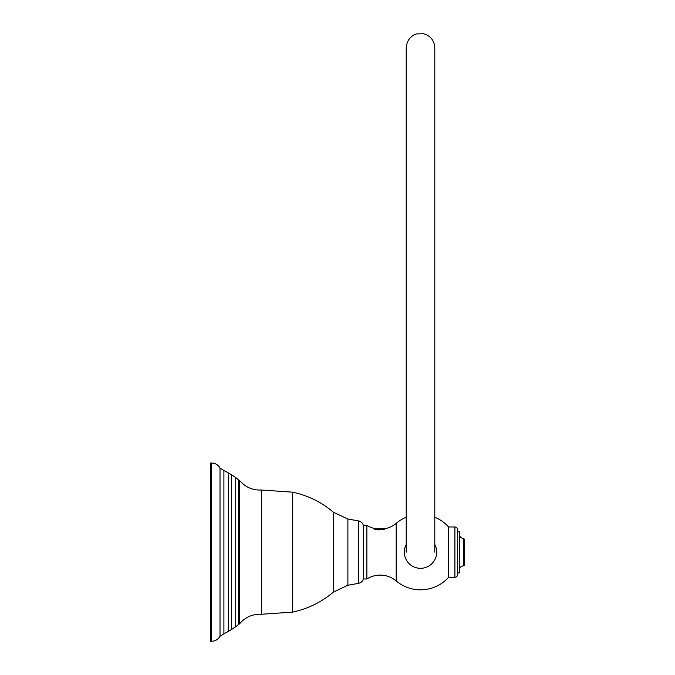 <?xml version="1.0" encoding="UTF-8"?>
<svg xmlns="http://www.w3.org/2000/svg" width="675" height="675" viewBox="0 0 675 675"><rect width="100%" height="100%" fill="white"/><g stroke="black" fill="none" stroke-linecap="round" stroke-linejoin="round"><path stroke-width="1.01" d="M210.575 641.25L210.575 463.033L211.646 463.033L211.646 641.25L210.575 641.25M374.473 528.643L373.942 528.382A24.832 24.832 0 0 1 366.863 525.293L363.513 525.293L363.513 578.99L366.863 578.99A24.832 24.832 0 0 1 396.208 580.956A37.699 37.699 0 0 0 448.58 577.311L454.899 577.311A2.666 2.666 0 0 0 457.566 574.644L457.566 529.639A2.666 2.666 0 0 0 454.899 526.972L454.899 577.311M376.777 529.225L377.916 529.816L383.948 529.436L385.577 528.584A24.832 24.832 0 0 0 396.208 523.327A37.699 37.699 0 0 1 406.232 517.252M434.793 517.252A37.699 37.699 0 0 1 448.58 526.972L454.899 526.972M366.863 525.293L366.863 578.99M373.942 528.382L376.093 529.006M448.58 526.972L448.58 577.311M457.566 572.898L459.397 572.898L459.397 531.385L457.566 531.385M459.397 534.17A4.261 4.261 0 0 0 463.666 538.431L464.425 539.19L464.425 565.085L463.666 565.852A4.261 4.261 0 0 0 459.397 570.113M463.666 538.431L463.666 565.852M434.793 544.523A16.183 16.183 0 0 1 420.517 568.325A16.183 16.183 0 0 1 406.232 544.523M434.793 552.142L434.793 47.723C434.303 40.407 430.532 35.75 423.47 33.75L417.023 33.877C414.113 34.214 406.898 37.986 406.232 47.723L406.232 552.142M385.29 528.719L375.064 528.736M378.92 529.867C372.558 529.63 372.98 529.394 380.185 529.158C385.56 528.964 386.648 528.77 383.442 528.576M384.623 529.073L377.663 529.698M292.376 612.141C307.741 608.917 321.41 602.235 333.391 592.085L333.391 512.19C321.41 502.048 307.741 495.357 292.376 492.142L292.376 612.141L261.529 614.25L261.529 490.033L292.376 492.142M347.887 585.242L358.602 583.36L358.602 520.923L347.887 519.033L347.887 585.242L333.391 592.085M261.529 614.25C252.636 613.896 245.295 617.102 239.515 623.869L239.515 480.406C245.295 487.181 252.636 490.388 261.529 490.033M239.515 480.406L238.376 479.638L238.376 624.645L239.515 623.869M238.376 624.645L235.71 626.729L235.71 477.554L238.376 479.638M235.71 477.554L231.441 474.727L231.441 629.556L235.71 626.729M231.441 629.556L228.319 631.403L228.319 472.871L231.441 474.727M228.319 472.871L223.906 470.5L223.906 633.783L228.319 631.403M223.906 633.783L220.016 636.255L220.016 468.028L223.906 470.5M396.208 523.327L396.208 580.956M347.887 519.033L333.391 512.19M358.602 583.36C361.648 582.592 363.285 580.643 363.513 577.505M358.602 520.923C361.648 521.691 363.285 523.64 363.513 526.778M211.646 463.033C215.35 463.16 218.143 464.83 220.016 468.028M220.016 636.255C218.143 639.453 215.35 641.115 211.646 641.25"/></g></svg>

